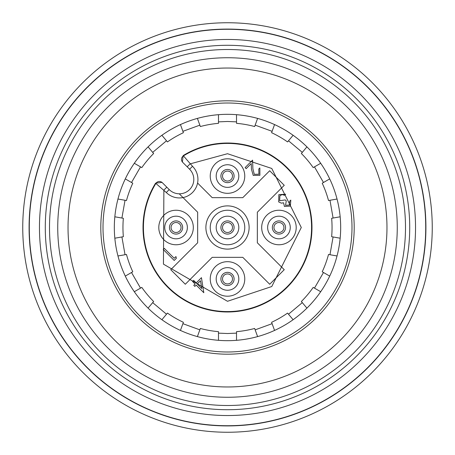 <?xml version="1.0" encoding="UTF-8"?>
<svg xmlns="http://www.w3.org/2000/svg" width="455" height="455" viewBox="0 0 455 455"><rect width="100%" height="100%" fill="white"/><g stroke="black" fill="none" stroke-linecap="round" stroke-linejoin="round"><path stroke-width="0.68" d="M227.5 425.721A198.221 198.221 0 0 0 425.721 227.5A198.221 198.221 0 0 0 227.5 29.279A198.221 198.221 0 0 0 29.279 227.5A198.221 198.221 0 0 0 227.5 425.721M49.504 227.5A177.996 177.996 0 0 1 227.5 49.504A177.996 177.996 0 0 1 405.496 227.5A177.996 177.996 0 0 1 227.5 405.496A177.996 177.996 0 0 1 49.504 227.5M45.284 227.5A182.216 182.216 0 0 1 227.5 45.284A182.216 182.216 0 0 1 409.716 227.5A182.216 182.216 0 0 1 227.5 409.716A182.216 182.216 0 0 1 45.284 227.5M39.46 227.5A188.04 188.04 0 0 1 227.5 39.46A188.04 188.04 0 0 1 415.54 227.5A188.04 188.04 0 0 1 227.5 415.54A188.04 188.04 0 0 1 39.46 227.5M22.75 227.5A204.75 204.75 0 0 0 227.5 432.25A204.75 204.75 0 0 0 432.25 227.5A204.75 204.75 0 0 0 227.5 22.75A204.75 204.75 0 0 0 22.75 227.5M183.155 155.593L183.45 155.883A84.078 84.078 0 0 1 311.578 227.5A84.078 84.078 0 0 1 227.5 311.578A84.078 84.078 0 0 1 155.883 183.45L155.593 183.155L162.031 182.398L169.214 189.587A14.406 14.406 0 0 0 179.253 193.807L197.663 212.212L197.663 242.788L170.75 269.696L185.304 284.25L212.212 257.337L242.788 257.337L269.696 284.25L284.25 269.696L257.337 242.788L257.337 212.212L284.25 185.304L269.696 170.75L242.788 197.663L212.212 197.663L197.578 183.029A18.536 18.536 0 0 1 166.297 192.505L155.883 183.45A4.129 4.129 135 0 1 162.321 182.694L166.809 187.181L163.885 190.099L163.447 264.139L227.5 301.29L271.772 286.531L301.29 227.5L271.772 168.469L227.5 153.71L190.099 163.885L187.17 166.803L182.398 162.031L183.155 155.593A84.482 84.482 0 0 1 311.982 227.5A84.482 84.482 0 0 1 227.5 311.982A84.482 84.482 0 0 1 155.593 183.155M183.45 155.883A4.129 4.129 0 0 0 181.482 159.404A4.129 4.129 0 0 1 183.45 155.883L192.505 166.297A18.536 18.536 0 0 1 197.578 183.029M210.238 227.5A17.262 17.262 0 0 1 227.5 210.238A17.262 17.262 0 0 1 244.762 227.5A17.262 17.262 0 0 1 227.5 244.762A17.262 17.262 0 0 1 210.238 227.5M238.818 227.5A11.318 11.318 0 0 0 227.5 216.182A11.318 11.318 0 0 0 216.182 227.5A11.318 11.318 0 0 0 227.5 238.818A11.318 11.318 0 0 0 238.818 227.5M220.902 278.943A6.597 6.597 0 0 1 227.5 272.352A6.597 6.597 0 0 1 234.097 278.943A6.597 6.597 0 0 1 227.5 285.541A6.597 6.597 0 0 1 220.902 278.943M232.488 278.943A4.988 4.988 0 0 0 227.5 273.955A4.988 4.988 0 0 0 222.512 278.943A4.988 4.988 0 0 0 227.5 283.931A4.988 4.988 0 0 0 232.488 278.943M169.459 227.5A6.597 6.597 0 0 1 176.057 220.902A6.597 6.597 0 0 1 182.648 227.5A6.597 6.597 0 0 1 176.057 234.097A6.597 6.597 0 0 1 169.459 227.5M181.044 227.5A4.988 4.988 0 0 0 176.057 222.512A4.988 4.988 0 0 0 171.069 227.5A4.988 4.988 0 0 0 176.057 232.488A4.988 4.988 0 0 0 181.044 227.5M220.902 176.057A6.597 6.597 0 0 1 227.5 169.459A6.597 6.597 0 0 1 234.097 176.057A6.597 6.597 0 0 1 227.5 182.648A6.597 6.597 0 0 1 220.902 176.057M232.488 176.057A4.988 4.988 0 0 0 227.5 171.069A4.988 4.988 0 0 0 222.512 176.057A4.988 4.988 0 0 0 227.5 181.044A4.988 4.988 0 0 0 232.488 176.057M272.352 227.5A6.597 6.597 0 0 1 278.943 220.902A6.597 6.597 0 0 1 285.541 227.5A6.597 6.597 0 0 1 278.943 234.097A6.597 6.597 0 0 1 272.352 227.5M283.931 227.5A4.988 4.988 0 0 0 278.943 222.512A4.988 4.988 0 0 0 273.955 227.5A4.988 4.988 0 0 0 278.943 232.488A4.988 4.988 0 0 0 283.931 227.5M220.902 227.5A6.597 6.597 0 0 1 227.5 220.902A6.597 6.597 0 0 1 234.097 227.5A6.597 6.597 0 0 1 227.5 234.097A6.597 6.597 0 0 1 220.902 227.5M232.488 227.5A4.988 4.988 0 0 0 227.5 222.512A4.988 4.988 0 0 0 222.512 227.5A4.988 4.988 0 0 0 227.5 232.488A4.988 4.988 0 0 0 232.488 227.5M210.238 278.943A17.262 17.262 0 0 1 227.5 261.682A17.262 17.262 0 0 1 244.762 278.943A17.262 17.262 0 0 1 227.5 296.205A17.262 17.262 0 0 1 210.238 278.943M238.818 278.943A11.318 11.318 0 0 0 227.5 267.631A11.318 11.318 0 0 0 216.182 278.943A11.318 11.318 0 0 0 227.5 290.262A11.318 11.318 0 0 0 238.818 278.943M261.682 227.5A17.262 17.262 0 0 1 278.943 210.238A17.262 17.262 0 0 1 296.205 227.5A17.262 17.262 0 0 1 278.943 244.762A17.262 17.262 0 0 1 261.682 227.5M290.262 227.5A11.318 11.318 0 0 0 278.943 216.182A11.318 11.318 0 0 0 267.631 227.5A11.318 11.318 0 0 0 278.943 238.818A11.318 11.318 0 0 0 290.262 227.5M158.795 227.5A17.262 17.262 0 0 1 176.057 210.238A17.262 17.262 0 0 1 193.318 227.5A17.262 17.262 0 0 1 176.057 244.762A17.262 17.262 0 0 1 158.795 227.5M187.369 227.5A11.318 11.318 0 0 0 176.057 216.182A11.318 11.318 0 0 0 164.738 227.5A11.318 11.318 0 0 0 176.057 238.818A11.318 11.318 0 0 0 187.369 227.5M210.238 176.057A17.262 17.262 0 0 1 227.5 158.795A17.262 17.262 0 0 1 244.762 176.057A17.262 17.262 0 0 1 227.5 193.318A17.262 17.262 0 0 1 210.238 176.057M238.818 176.057A11.318 11.318 0 0 0 227.5 164.738A11.318 11.318 0 0 0 216.182 176.057A11.318 11.318 0 0 0 227.5 187.369A11.318 11.318 0 0 0 238.818 176.057M166.297 192.505L169.214 189.587A14.406 14.406 0 0 0 193.807 179.253A14.406 14.406 0 0 0 189.587 169.214L182.398 162.031M205.887 227.5A21.613 21.613 0 0 0 227.5 249.112A21.613 21.613 0 0 0 249.112 227.5A21.613 21.613 0 0 0 227.5 205.887A21.613 21.613 0 0 0 205.887 227.5M329.71 178.9A113.176 113.176 0 0 1 337.036 199.028L328.516 200.536A104.553 104.553 0 0 0 322.214 183.228L329.71 178.9M306.92 146.874A113.176 113.176 0 0 1 320.69 163.282L313.199 167.611A104.553 104.553 0 0 0 301.364 153.5L306.92 146.874M274.558 124.573A113.176 113.176 0 0 1 293.111 135.283L287.549 141.909A104.553 104.553 0 0 0 271.601 132.701L274.558 124.573M236.515 114.688A113.176 113.176 0 0 1 257.61 118.408L254.652 126.535A104.553 104.553 0 0 0 236.515 123.339L236.515 114.688M197.39 118.408A113.176 113.176 0 0 1 218.485 114.688L218.485 123.339A104.553 104.553 0 0 0 200.348 126.535L197.39 118.408M161.889 135.283A113.176 113.176 0 0 1 180.442 124.573L183.399 132.701A104.553 104.553 0 0 0 167.451 141.909L161.889 135.283M134.31 163.282A113.176 113.176 0 0 1 148.08 146.874L153.636 153.5A104.553 104.553 0 0 0 141.801 167.611L134.31 163.282M117.964 199.028A113.176 113.176 0 0 1 125.29 178.9L132.786 183.228A104.553 104.553 0 0 0 126.484 200.536L117.964 199.028M114.324 227.5A113.176 113.176 0 0 1 114.836 216.79L123.356 218.292A104.553 104.553 0 0 0 123.356 236.708L114.836 238.21A113.176 113.176 0 0 1 114.324 227.5A113.176 113.176 0 0 0 227.5 340.676A113.176 113.176 0 0 0 340.676 227.5A113.176 113.176 0 0 0 227.5 114.324A113.176 113.176 0 0 0 114.324 227.5M340.164 216.79A113.176 113.176 0 0 1 340.164 238.21L331.644 236.708A104.553 104.553 0 0 0 331.644 218.292L340.164 216.79M351.994 227.5A124.494 124.494 0 0 0 227.5 103.006A124.494 124.494 0 0 0 103.006 227.5A124.494 124.494 0 0 0 227.5 351.994A124.494 124.494 0 0 0 351.994 227.5A124.494 124.494 0 0 0 227.5 103.006A124.494 124.494 0 0 0 103.006 227.5A124.494 124.494 0 0 0 227.5 351.994A124.494 124.494 0 0 0 351.994 227.5M354.195 227.5A126.695 126.695 0 0 0 227.5 100.805A126.695 126.695 0 0 0 100.805 227.5A126.695 126.695 0 0 0 227.5 354.195A126.695 126.695 0 0 0 354.195 227.5M68.028 227.5A159.472 159.472 0 0 0 227.5 386.972A159.472 159.472 0 0 0 386.972 227.5A159.472 159.472 0 0 0 227.5 68.028A159.472 159.472 0 0 0 68.028 227.5M57.739 227.5A169.761 169.761 0 0 0 227.5 397.26A169.761 169.761 0 0 0 397.26 227.5A169.761 169.761 0 0 0 227.5 57.739A169.761 169.761 0 0 0 57.739 227.5M258.912 174.202L258.787 168.987L259.839 167.935L259.902 175.306L253.23 175.414L251.456 169.26L251.24 163.584L246.172 168.651L245.114 167.594L252.565 160.137L252.9 168.862L254.277 174.316L258.912 174.202M289.329 205.057L289.67 201.207L290.796 200.086L290.398 206.126L284.403 206.445L283.567 202.788L281.332 203.146L278.665 201.906L278.847 194.621L285.666 194.234L284.591 195.309L282.236 194.575L279.899 195.701L279.654 200.735L285.268 199.916L286.269 200.922L285.552 205.307L289.329 205.057M201.446 277.675L203.806 292.713L196.162 285.063L194.831 286.394L193.779 285.342L195.11 284.011L192.556 281.463L193.654 280.365L196.202 282.919L201.446 277.675M175.943 256.563L176.364 258.292L174.202 260.453L163.231 249.476L164.318 248.385L174.219 258.286L175.943 256.563M167.451 313.091A104.553 104.553 0 0 0 183.399 322.299L180.442 330.427A113.176 113.176 0 0 1 161.889 319.717L167.451 313.091M125.29 276.1A113.176 113.176 0 0 1 117.964 255.972L126.484 254.464A104.553 104.553 0 0 0 132.786 271.772L125.29 276.1M148.08 308.126A113.176 113.176 0 0 1 134.31 291.718L141.801 287.389A104.553 104.553 0 0 0 153.636 301.5L148.08 308.126M218.485 340.312A113.176 113.176 0 0 1 197.39 336.592L200.348 328.464A104.553 104.553 0 0 0 218.485 331.661L218.485 340.312M257.61 336.592A113.176 113.176 0 0 1 236.515 340.312L236.515 331.661A104.553 104.553 0 0 0 254.652 328.464L257.61 336.592M293.111 319.717A113.176 113.176 0 0 1 274.558 330.427L271.601 322.299A104.553 104.553 0 0 0 287.549 313.091L293.111 319.717M320.69 291.718A113.176 113.176 0 0 1 306.92 308.126L301.364 301.5A104.553 104.553 0 0 0 313.199 287.389L320.69 291.718M337.036 255.972A113.176 113.176 0 0 1 329.71 276.1L322.214 271.772A104.553 104.553 0 0 0 328.516 254.464L337.036 255.972M179.253 193.807A14.406 14.406 0 0 0 189.587 169.214L192.505 166.297M162.031 182.398L162.321 182.694M181.482 159.404A4.129 4.129 0 0 0 182.694 162.321A4.129 4.129 0 0 1 181.482 159.404M200.484 280.741L197.254 283.971L201.827 288.544L200.484 280.741M227.5 29.086A198.414 198.414 0 0 1 425.914 227.5A198.414 198.414 0 0 1 227.5 425.914A198.414 198.414 0 0 1 29.086 227.5A198.414 198.414 0 0 1 227.5 29.086M227.5 311.578A84.078 84.078 0 0 1 155.883 183.45M236.515 121.866L227.5 121.479L218.485 121.866M199.842 125.153L182.899 131.319M166.507 140.783L152.692 152.374M140.527 166.877L131.512 182.489M125.034 200.28L121.906 218.036M121.906 236.964L125.034 254.72M131.512 272.511L140.527 288.123M152.692 302.626L166.507 314.217M182.899 323.681L199.842 329.847M218.485 333.134L227.5 333.521L236.515 333.134M255.158 125.153L272.101 131.319M288.493 140.783L302.308 152.374M314.473 166.877L323.488 182.489M329.966 200.28L333.094 218.036M333.094 236.964L329.966 254.72M323.488 272.511L314.473 288.123M302.308 302.626L288.493 314.217M272.101 323.681L255.158 329.847"/></g></svg>

